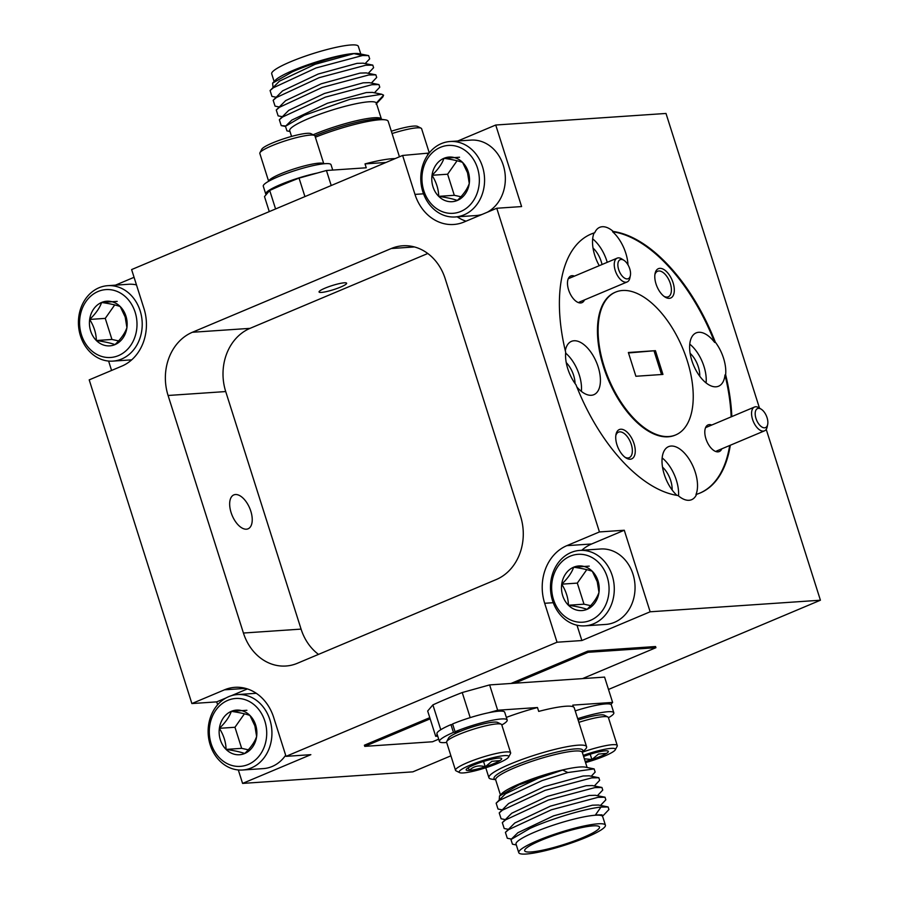 <?xml version="1.0" encoding="UTF-8"?>
<svg xmlns="http://www.w3.org/2000/svg" width="899" height="899" viewBox="0 0 899 899"><rect width="100%" height="100%" fill="white"/><g stroke="black" fill="none" stroke-linecap="round" stroke-linejoin="round"><path stroke-width="1.35" d="M618.658 269.565A10.327 5.338 67.2 0 0 625.052 278.387A10.327 5.338 67.2 0 0 630.368 275.532A10.327 5.338 67.2 0 0 629.75 268.812A10.327 5.338 67.2 0 0 623.973 260.339A10.327 5.338 67.2 0 0 618.658 269.565M630.368 275.532L629.873 277.971A12.912 6.675 -112.8 0 1 627.176 281.949A12.912 6.675 -112.8 0 1 615.242 270.52A12.912 6.675 -112.8 0 1 617.152 258.148A12.912 6.675 -112.8 0 1 621.883 258.991L623.973 260.339M755.98 418.462A10.327 5.338 67.2 0 0 762.374 427.283A10.327 5.338 67.2 0 0 767.69 424.429A10.327 5.338 67.2 0 0 767.072 417.709A10.327 5.338 67.2 0 0 761.296 409.247A10.327 5.338 67.2 0 0 755.98 418.462M767.69 424.429L767.195 426.868A12.912 6.675 -112.8 0 1 764.498 430.846A12.912 6.675 -112.8 0 1 752.564 419.417A12.912 6.675 -112.8 0 1 754.475 407.045A12.912 6.675 -112.8 0 1 759.206 407.888L761.296 409.247M332.72 170.068L331.023 164.719A35.533 5.315 162.4 0 0 295.546 170.405A35.533 5.315 162.4 0 0 263.283 186.217L265.756 194.004A35.533 5.315 162.4 0 0 266.228 194.555M317.347 173.024A35.533 5.315 162.4 0 0 282.365 183.801A35.533 5.315 162.4 0 0 265.756 194.004M577.686 718.672A35.533 5.315 -17.6 0 1 613.826 712.783A35.533 5.315 -17.6 0 1 608.454 717.728M575.214 710.884A35.533 5.315 -17.6 0 1 611.354 704.996L613.826 712.783M460.164 731.381L455.063 731.73A35.533 5.315 -17.6 0 1 507.182 720.032A35.533 5.315 -17.6 0 1 501.811 724.976M507.182 720.032L504.71 712.244A35.533 5.315 -17.6 0 0 452.59 723.942L455.063 731.73M446.668 742.462A35.533 5.315 -17.6 0 1 439.431 741.518A35.533 5.315 -17.6 0 1 453.433 732.415L458.535 732.067M439.431 741.518L436.97 733.73A35.533 5.315 -17.6 0 1 450.961 724.628L453.433 732.415M450.961 724.628L452.77 724.504M268.689 181.25A28.925 4.326 -17.6 0 1 288.264 170.889A28.925 4.326 -17.6 0 1 319.111 163.135A28.925 4.326 -17.6 0 1 323.741 163.787M259.946 152.729L261.823 149.2A26.026 3.888 -17.6 0 1 280.466 139.896A26.026 3.888 -17.6 0 1 307.065 133.333A26.026 3.888 -17.6 0 1 310.874 133.636L314.448 135.434A28.925 4.326 162.4 0 0 310.211 135.097A28.925 4.326 162.4 0 0 280.657 142.39A28.925 4.326 162.4 0 0 259.946 152.729A28.925 4.326 162.4 0 0 259.822 153.448L268.644 181.272M323.786 163.775L314.965 135.963A28.925 4.326 162.4 0 0 314.448 135.434M391.346 131.232A26.026 3.888 -17.6 0 1 413.709 126.085A26.026 3.888 -17.6 0 1 417.518 126.388L421.092 128.186A28.925 4.326 162.4 0 0 416.855 127.849A28.925 4.326 162.4 0 0 392.076 133.546M429.284 152.909L421.609 128.714A28.925 4.326 162.4 0 0 421.092 128.186M578.124 720.032A26.026 3.888 -17.6 0 1 604.297 715.188L607.87 716.986A28.925 4.326 162.4 0 0 578.855 722.346M582.282 752.227A28.925 4.326 -17.6 0 1 617.276 745.552L608.387 717.514A28.925 4.326 162.4 0 0 607.87 716.986M585.541 762.577A26.026 3.888 162.4 0 0 604.544 756.07A26.026 3.888 162.4 0 0 615.276 749.8A26.026 3.888 162.4 0 0 583.271 755.385M617.276 745.552A28.925 4.326 -17.6 0 1 617.164 746.271L615.276 749.8M585.193 761.464A18.632 2.787 162.4 0 0 591.879 759.531A18.632 2.787 162.4 0 0 600.577 756.34A18.632 2.787 162.4 0 0 606.589 753.34A18.632 2.787 162.4 0 0 608.005 751.047A18.632 2.787 162.4 0 0 605.285 750.834A18.632 2.787 162.4 0 0 589.272 754.519A18.632 2.787 162.4 0 0 583.62 756.486M584.35 758.801L591.879 759.531L598.487 754.081L606.589 753.34M590.194 754.216L591.879 759.531M446.724 741.529L448.601 738A26.026 3.888 -17.6 0 1 459.344 731.73A26.026 3.888 -17.6 0 1 497.653 722.436L501.226 724.234A28.925 4.326 162.4 0 0 458.647 734.562A28.925 4.326 162.4 0 0 446.724 741.529A28.925 4.326 162.4 0 0 446.601 742.248L455.501 770.286A28.925 4.326 -17.6 0 1 467.547 762.599A28.925 4.326 -17.6 0 1 495.394 753.677A28.925 4.326 -17.6 0 1 510.632 752.8A28.925 4.326 -17.6 0 1 510.52 753.519L508.632 757.048A26.026 3.888 162.4 0 0 496.675 756.823A26.026 3.888 162.4 0 0 469.963 765.218A26.026 3.888 162.4 0 0 459.58 772.612A26.026 3.888 162.4 0 0 497.9 763.318A26.026 3.888 162.4 0 0 508.632 757.048M510.632 752.8L501.743 724.763A28.925 4.326 162.4 0 0 501.226 724.234M493.933 763.588A18.632 2.787 162.4 0 0 499.945 760.588A18.632 2.787 162.4 0 0 501.361 758.295A18.632 2.787 162.4 0 0 498.642 758.071A18.632 2.787 162.4 0 0 482.628 761.756A18.632 2.787 162.4 0 0 467.918 767.948A18.632 2.787 162.4 0 0 466.244 769.432A18.632 2.787 162.4 0 0 469.222 770.465A18.632 2.787 162.4 0 0 485.235 766.78A18.632 2.787 162.4 0 0 493.933 763.588M468.345 767.69L469.222 770.465C473.548 766.173 478.886 764.948 485.235 766.78L491.843 761.329L499.945 760.588M459.58 772.612L456.007 770.814A28.925 4.326 -17.6 0 1 455.501 770.286M483.55 761.464L485.235 766.78M487.292 212.243A37.803 31.87 -93.9 0 0 503.283 165.27A37.803 31.87 -93.9 0 0 470.885 140.109L450.107 141.514A37.803 31.87 86.1 0 1 482.505 166.675A37.803 31.87 86.1 0 1 455.231 216.962A37.803 31.87 86.1 0 1 422.845 191.802A37.803 31.87 86.1 0 1 450.107 141.514M477.493 168.068A34.027 28.689 -93.9 0 0 440.476 147.312A34.027 28.689 -93.9 0 0 423.8 190.678A34.027 28.689 -93.9 0 0 460.816 211.445A34.027 28.689 -93.9 0 0 477.493 168.068M468.289 171.945A22.363 18.857 -93.9 0 0 462.58 162.404A22.363 18.857 -93.9 0 0 443.96 158.303A22.363 18.857 -93.9 0 0 432.014 175.271A22.363 18.857 -93.9 0 0 438.701 196.353A22.363 18.857 -93.9 0 0 457.333 200.455A22.363 18.857 -93.9 0 0 469.267 183.475A22.363 18.857 -93.9 0 0 468.289 171.945M467.536 172.833L462.58 162.404C458.524 160.899 452.309 159.539 443.96 158.303C442.106 163.764 438.128 169.428 432.014 175.271C436.341 182.16 438.566 189.183 438.701 196.353C446.949 197.566 453.163 198.937 457.333 200.455C463.367 194.701 467.356 189.048 469.267 183.475L467.536 172.833M264.857 721.122A34.027 28.689 -93.9 0 0 227.829 700.355A34.027 28.689 -93.9 0 0 211.153 743.731A34.027 28.689 -93.9 0 0 248.169 764.498A34.027 28.689 -93.9 0 0 264.857 721.122M210.197 744.855A37.803 31.87 86.1 0 1 237.471 694.567A37.803 31.87 86.1 0 1 269.869 719.728A37.803 31.87 86.1 0 1 242.595 770.005A37.803 31.87 86.1 0 1 210.197 744.855M255.653 724.999A22.363 18.857 -93.9 0 0 249.944 715.458A22.363 18.857 -93.9 0 0 231.313 711.345A22.363 18.857 -93.9 0 0 219.378 728.325A22.363 18.857 -93.9 0 0 226.065 749.406A22.363 18.857 -93.9 0 0 244.685 753.508A22.363 18.857 -93.9 0 0 256.631 736.528A22.363 18.857 -93.9 0 0 255.653 724.999M254.889 725.886L249.944 715.458C245.877 713.952 239.673 712.581 231.313 711.345C229.459 716.818 225.48 722.47 219.378 728.325C223.694 735.213 225.93 742.237 226.065 749.406C234.313 750.62 240.516 751.98 244.685 753.508C250.731 747.754 254.709 742.091 256.631 736.528L254.889 725.886M136.479 284.904A37.803 31.87 -93.9 0 0 128.535 284.275L107.756 285.68A37.803 31.87 86.1 0 1 140.154 310.84A37.803 31.87 86.1 0 1 112.881 361.117A37.803 31.87 86.1 0 1 80.494 335.968A37.803 31.87 86.1 0 1 107.756 285.68M135.142 312.234A34.027 28.689 -93.9 0 0 98.126 291.467A34.027 28.689 -93.9 0 0 81.449 334.844A34.027 28.689 -93.9 0 0 118.466 355.611A34.027 28.689 -93.9 0 0 135.142 312.234M125.939 316.111A22.363 18.857 -93.9 0 0 120.23 306.559A22.363 18.857 -93.9 0 0 101.609 302.457A22.363 18.857 -93.9 0 0 89.664 319.437A22.363 18.857 -93.9 0 0 96.35 340.519A22.363 18.857 -93.9 0 0 114.982 344.62A22.363 18.857 -93.9 0 0 126.916 327.641A22.363 18.857 -93.9 0 0 125.939 316.111M125.186 316.999L120.23 306.559C116.173 305.064 109.959 303.693 101.609 302.457C99.755 307.93 95.777 313.582 89.664 319.437C93.99 326.326 96.215 333.349 96.35 340.519C104.599 341.732 110.813 343.092 114.982 344.62C121.017 338.867 125.006 333.203 126.916 327.641L125.186 316.999M495.574 779.669L491.899 779.175A51.232 7.664 -17.6 0 1 488.91 777.691A51.232 7.664 -17.6 0 1 510.25 764.071A51.232 7.664 -17.6 0 1 559.583 748.26A51.232 7.664 -17.6 0 1 586.586 746.709A51.232 7.664 -17.6 0 1 585.002 749.642L582.271 752.171M499.215 799.93L499.518 795.997L501.709 793.682A45.456 6.799 -17.6 0 1 519.678 783.771A45.456 6.799 -17.6 0 1 585.339 767.15L594.138 768.903L595.16 772.095L591.239 776.23M499.518 795.997L519.004 784.838L562.673 770.072L567.842 772.544L594.138 768.903M518.757 852.657L516.037 844.094A45.456 6.799 -17.6 0 1 534.972 832.002A45.456 6.799 -17.6 0 1 578.742 817.978A45.456 6.799 -17.6 0 1 602.69 816.607L605.409 825.17A45.456 6.799 162.4 0 0 581.462 826.552A45.456 6.799 162.4 0 0 537.692 840.576A45.456 6.799 162.4 0 0 518.757 852.657A45.456 6.799 162.4 0 0 542.704 851.286A45.456 6.799 162.4 0 0 586.474 837.261A45.456 6.799 162.4 0 0 605.409 825.17M602.959 817.472L602.038 814.854L595.453 814.932L600.97 807.088C585.777 808.516 551.649 818.539 529.961 828.417L510.947 839.531L512.452 844.183L516.318 844.959M583.148 837.486A39.253 5.866 162.4 0 0 599.498 827.046A39.253 5.866 162.4 0 0 578.81 828.237A39.253 5.866 162.4 0 0 541.018 840.351A39.253 5.866 162.4 0 0 524.668 850.791A39.253 5.866 162.4 0 0 545.345 849.6A39.253 5.866 162.4 0 0 583.148 837.486M576.855 386.975A28.925 14.946 67.2 0 0 591.306 395.279A28.925 14.946 67.2 0 0 593.891 394.672A28.925 14.946 67.2 0 0 597.363 364.578A28.925 14.946 67.2 0 0 574.012 340.766A28.925 14.946 67.2 0 0 571.438 341.362A28.925 14.946 67.2 0 0 565.314 350.722M581.372 391.38A28.925 14.946 67.2 0 0 565.628 353.105M630.244 459.22A15.912 8.215 67.2 0 0 634.031 443.645A15.912 8.215 67.2 0 0 620.737 429.228A15.912 8.215 67.2 0 0 615.995 434.453A15.912 8.215 67.2 0 0 625.85 457.838A15.912 8.215 67.2 0 0 630.244 459.22M624.974 457.231A13.845 7.147 67.2 0 0 627.996 457.962A13.845 7.147 67.2 0 0 629.233 457.67A13.845 7.147 67.2 0 0 630.896 443.263A13.845 7.147 67.2 0 0 619.726 431.868A13.845 7.147 67.2 0 0 618.49 432.149A13.845 7.147 67.2 0 0 615.826 435.509M574.45 276.128A14.463 7.473 67.2 0 0 572.034 275.701A14.463 7.473 67.2 0 0 567.73 280.454A14.463 7.473 67.2 0 0 576.675 301.716A14.463 7.473 67.2 0 0 580.687 302.963A14.463 7.473 67.2 0 0 584.474 299.929M325.078 288.141A14.463 2.158 162.4 0 0 319.055 291.984A14.463 2.158 162.4 0 0 326.674 291.546A14.463 2.158 162.4 0 0 340.597 287.084A14.463 2.158 162.4 0 0 346.621 283.241A14.463 2.158 162.4 0 0 339.002 283.679A14.463 2.158 162.4 0 0 325.078 288.141M235.448 494.529A18.385 9.496 -112.8 0 1 250.293 509.677A18.385 9.496 -112.8 0 1 248.09 528.803A18.385 9.496 -112.8 0 1 246.45 529.196A18.385 9.496 -112.8 0 1 231.605 514.048A18.385 9.496 -112.8 0 1 233.819 494.911A18.385 9.496 -112.8 0 1 235.448 494.529M566.246 362.634A18.385 9.496 -112.8 0 1 575.045 383.525M607.241 262.317A28.925 14.946 67.2 0 0 592.655 238.864M627.996 264.857A28.925 14.946 67.2 0 0 612.601 231.751L613.253 231.481A28.925 14.946 67.2 0 0 602.285 226.728A28.925 14.946 67.2 0 0 599.7 227.335A28.925 14.946 67.2 0 0 594.733 232.74A140.48 72.572 67.2 0 0 591.149 234.032A140.48 72.572 67.2 0 0 565.696 352.329A28.925 14.946 67.2 0 0 576.023 384.851A140.48 72.572 67.2 0 0 678.093 495.54A28.925 14.946 67.2 0 0 689.061 500.293A28.925 14.946 67.2 0 0 691.634 499.687A28.925 14.946 67.2 0 0 696.613 494.281L695.961 494.551A28.925 14.946 67.2 0 0 691.781 463.738A28.925 14.946 67.2 0 0 671.115 446.05A28.925 14.946 67.2 0 0 668.541 446.646A28.925 14.946 67.2 0 0 662.608 467.682A28.925 14.946 67.2 0 0 676.936 495.36M714.671 342.44A28.925 14.946 67.2 0 0 698.725 332.293A28.925 14.946 67.2 0 0 696.152 332.888A28.925 14.946 67.2 0 0 692.668 362.982A28.925 14.946 67.2 0 0 716.02 386.806A28.925 14.946 67.2 0 0 718.604 386.199A28.925 14.946 67.2 0 0 724.987 374.962L725.639 374.692A28.925 14.946 67.2 0 0 715.323 342.159L714.671 342.44A140.48 72.572 67.2 0 0 612.601 231.751M706.086 382.907A28.925 14.946 67.2 0 0 689.758 344.148M678.531 495.911A28.925 14.946 67.2 0 0 662.147 457.906M669.306 298.333A15.912 8.215 67.2 0 0 673.081 282.758A15.912 8.215 67.2 0 0 659.787 268.352A15.912 8.215 67.2 0 0 655.056 273.577A15.912 8.215 67.2 0 0 664.9 296.962A15.912 8.215 67.2 0 0 669.306 298.333M664.024 296.344A13.845 7.147 67.2 0 0 667.058 297.075A13.845 7.147 67.2 0 0 668.283 296.782A13.845 7.147 67.2 0 0 669.946 282.387A13.845 7.147 67.2 0 0 658.776 270.981A13.845 7.147 67.2 0 0 657.54 271.273A13.845 7.147 67.2 0 0 654.888 274.622M711.772 425.025A14.463 7.473 67.2 0 0 709.356 424.598A14.463 7.473 67.2 0 0 705.052 429.351A14.463 7.473 67.2 0 0 713.997 450.613A14.463 7.473 67.2 0 0 717.998 451.86A14.463 7.473 67.2 0 0 721.796 448.826M615.276 292.254A77.471 40.028 67.2 0 0 614.95 292.389A77.471 40.028 67.2 0 0 605.634 372.995A77.471 40.028 67.2 0 0 668.182 436.802A77.471 40.028 67.2 0 0 675.082 435.183A77.471 40.028 67.2 0 0 675.407 435.049M668.834 436.521A77.471 40.028 -112.8 0 1 606.286 372.725A77.471 40.028 -112.8 0 1 615.601 292.108A77.471 40.028 -112.8 0 1 622.513 290.489A77.471 40.028 -112.8 0 1 685.049 354.296A77.471 40.028 -112.8 0 1 675.733 434.914A77.471 40.028 -112.8 0 1 668.834 436.521M690.129 353.363A18.385 9.496 -112.8 0 1 699.737 376.209M313.133 134.771A45.456 6.799 -17.6 0 1 313.717 134.524A45.456 6.799 -17.6 0 1 357.487 120.5A45.456 6.799 -17.6 0 1 381.434 119.129L376.366 103.138A45.456 6.799 162.4 0 0 352.419 104.52A45.456 6.799 162.4 0 0 308.649 118.544A45.456 6.799 162.4 0 0 289.714 130.625L291.557 136.423M376.063 104.082L382.862 96.912L383.581 95.159L381.738 94.249L350.048 99.272L304.177 115.342L285.466 126.287L286.95 130.883L289.995 131.49M353.948 53.625L362.555 55.513L368.635 55.603L359.016 53.693A45.456 6.799 162.4 0 0 293.355 70.302A45.456 6.799 162.4 0 0 275.386 80.213L272.611 83.135L292.411 71.808C312.11 63.087 341.575 54.524 353.948 53.625L315.099 64.301L279.465 81.146L270.082 90.541L271.959 96.395L276.072 97.216M273.026 87.428L272.611 83.135M275.577 208.95L269.711 190.476A129.119 19.306 -17.6 0 1 283.657 184.34A129.119 19.306 -17.6 0 1 299.052 178.114L304.918 196.6M274.139 81.528L271.7 73.83A45.456 6.799 -17.6 0 1 290.635 61.739A45.456 6.799 -17.6 0 1 334.394 47.714A45.456 6.799 -17.6 0 1 358.341 46.343L360.791 54.041M584.946 625.85L605.712 624.434A37.803 31.87 -93.9 0 0 632.986 574.158A37.803 31.87 -93.9 0 0 600.588 548.997L579.821 550.413A37.803 31.87 86.1 0 1 612.219 575.562A37.803 31.87 86.1 0 1 584.946 625.85A37.803 31.87 86.1 0 1 552.548 600.689A37.803 31.87 86.1 0 1 579.821 550.413M607.207 576.956A34.027 28.689 -93.9 0 0 570.18 556.2A34.027 28.689 -93.9 0 0 553.503 599.577A34.027 28.689 -93.9 0 0 590.519 620.332A34.027 28.689 -93.9 0 0 607.207 576.956M598.004 580.833A22.363 18.857 -93.9 0 0 592.295 571.292A22.363 18.857 -93.9 0 0 573.663 567.19A22.363 18.857 -93.9 0 0 561.729 584.159A22.363 18.857 -93.9 0 0 568.415 605.241A22.363 18.857 -93.9 0 0 587.036 609.342A22.363 18.857 -93.9 0 0 598.981 592.374A22.363 18.857 -93.9 0 0 598.004 580.833M597.239 581.72L592.295 571.292C588.227 569.797 582.024 568.426 573.663 567.19C571.809 572.652 567.831 578.315 561.729 584.159C566.044 591.048 568.28 598.071 568.415 605.241C576.664 606.454 582.867 607.825 587.036 609.342C593.082 603.589 597.06 597.936 598.981 592.374L597.239 581.72M586.777 569.64L577.315 583.103L584.002 604.184L590.643 605.645M589.25 566.123L573.663 567.19M577.315 583.103L561.729 584.159M584.002 604.184L568.415 605.241M376.591 103.879L376.602 102.744L383.581 95.159M368.264 73.325L373.602 67.706L372.782 65.11L363.095 63.177L357.038 63.357L318.19 74.033L282.556 90.878L273.172 100.272L275.049 106.127L279.162 106.959M371.354 83.068L376.692 77.449L375.872 74.842L366.185 72.909L360.128 73.089L321.28 83.776L285.646 100.621L276.263 110.004L278.128 115.87L282.241 116.69M374.445 92.799L379.771 87.181L378.962 84.585L369.275 82.652L363.207 82.832L324.37 93.507L288.736 110.352L279.342 119.747L281.218 125.602L285.747 125.984M381.738 94.249L372.366 92.383L366.298 92.563L327.45 103.239L291.827 120.084L285.466 126.287M362.555 55.513L316.021 67.964L273.33 87.787L270.082 90.541M372.782 65.11L365.635 65.256L319.111 77.696L276.409 97.519L273.172 100.272M375.872 74.842L368.725 74.988L322.19 87.439L279.499 107.251L276.263 110.004M378.962 84.585L371.815 84.72L325.281 97.171L282.589 116.994L279.342 119.747M368.635 55.603L369.68 58.851L365.174 63.593M385.952 162.472L365.016 163.899L366.253 167.787L326.438 170.495L299.052 178.114M269.711 190.476L264.497 196.578L269.262 211.613M326.438 170.495L331.214 185.531M399.448 156.786L388.188 121.309A51.232 7.664 162.4 0 0 385.21 119.825A51.232 7.664 162.4 0 0 315.369 137.221M365.016 163.899A51.232 7.664 -17.6 0 1 395.122 158.617M115.432 285.163L134.063 277.308M429.183 153.044L402.617 155.46L131.614 269.576L143.964 308.514A45.197 38.106 -93.9 0 1 121.803 366.14L89.203 379.872L191.88 703.557L216.715 701.872L217.637 704.771M457.782 140.997L495.731 125.017L666.002 113.454L759.464 408.056M495.731 125.017L521.6 206.568L496.765 208.253L599.442 531.938L624.277 530.241L650.146 611.792L820.416 600.217L766.218 429.362M650.146 611.792L581.867 640.538L557.032 642.223L286.028 756.351L273.667 717.402A45.197 38.106 -93.9 0 0 234.942 687.33A45.197 38.106 -93.9 0 0 224.492 689.825L191.88 703.557M450.905 755.823L412.855 771.848L242.584 783.411L310.852 754.666L286.028 756.351M608.499 689.454L820.416 600.217M438.69 739.169L432.531 741.765L364.758 746.361L364.387 745.204L429.789 717.66M510.992 683.465L587.766 651.134L655.551 646.527L655.922 647.696L582.518 678.61L489.629 684.914L462.232 692.533A129.119 19.306 162.4 0 0 432.891 704.895L440.768 729.718M593.025 248.079A18.385 9.496 -112.8 0 1 602.027 264.52M613.253 231.481A140.48 72.572 -112.8 0 1 715.323 342.159M662.507 467.132A18.385 9.496 -112.8 0 1 672.126 489.966M655.416 350.666L662.945 374.422L635.896 376.265L628.367 352.509L655.416 350.666L628.502 352.947M725.639 374.692A140.48 72.572 -112.8 0 1 731.82 416.585M730.325 445.23A140.48 72.572 -112.8 0 1 700.186 492.978A140.48 72.572 -112.8 0 1 696.613 494.281M111.577 370.444L108.61 361.072M242.584 783.411L238.314 769.96M661.529 374.523L654.135 351.206M699.86 493.113A140.48 72.572 67.2 0 0 729.673 445.511M731.168 416.855A140.48 72.572 67.2 0 0 724.987 374.962M590.823 234.178A140.48 72.572 67.2 0 1 594.082 233.01A28.925 14.946 67.2 0 0 599.251 265.677M594.082 233.01L594.733 232.74M624.277 530.241L591.666 543.974A45.197 38.106 -93.9 0 0 581.777 550.278M599.442 531.938L566.842 545.659A45.197 38.106 -93.9 0 0 544.682 603.285L557.032 642.223M457.198 216.828A45.197 38.106 -93.9 0 0 466.042 221.188M402.617 155.46L414.978 194.398A45.197 38.106 -93.9 0 0 453.714 224.48A45.197 38.106 -93.9 0 0 464.154 221.974L496.765 208.253M297.378 663.282L496.27 579.529A49.58 41.804 -93.9 0 0 520.566 516.318L445.219 278.78A49.58 41.804 -93.9 0 0 402.73 245.787A49.58 41.804 -93.9 0 0 391.267 248.529L192.375 332.27A49.58 41.804 -93.9 0 0 168.079 395.481L243.427 633.031A49.58 41.804 -93.9 0 0 285.916 666.013A49.58 41.804 -93.9 0 0 297.378 663.282M247.439 688.926L231.346 695.702M226.188 697.882L216.715 701.872M577.001 625.21L581.867 640.538M427.452 153.763L427.812 154.886M427.789 253.496L250.023 328.36A49.58 41.804 -93.9 0 0 225.716 391.559L301.075 629.109A49.58 41.804 -93.9 0 0 318.493 654.382M600.97 807.088L608.106 806.954L608.926 809.549L603.375 815.404M511.396 839.059L507.283 838.239L505.407 832.373L508.654 829.62L551.345 809.808L597.88 797.357L605.016 797.211L605.836 799.818L600.498 805.437M508.306 829.327L504.193 828.507L502.316 822.641L505.564 819.888L548.255 800.076L594.79 787.625L601.937 787.479L602.746 790.075L597.419 795.694M505.216 819.585L501.103 818.764L499.226 812.91L502.474 810.156L545.165 790.333L591.699 777.882L598.846 777.747L599.655 780.343L594.329 785.962M502.125 809.853L498.012 809.033L496.147 803.167L499.383 800.413L542.075 780.602L567.842 772.544M595.453 814.932L602.038 814.854M510.947 839.531L517.88 832.721L553.514 815.876L592.362 805.201L598.419 805.021L608.106 806.954M505.407 832.373L514.79 822.99L550.424 806.145L589.272 795.469L595.34 795.278L605.016 797.211M502.316 822.641L511.711 813.247L547.334 796.413L586.182 785.726L592.25 785.546L601.937 787.479M499.226 812.91L508.62 803.515L544.255 786.67L583.091 775.994L589.16 775.815L598.846 777.747M496.147 803.167L505.53 793.783L541.164 776.938L562.673 770.072M573.348 706.861L572.798 705.119L612.612 702.422L610.882 704.445M586.586 746.709L574.225 707.771A51.232 7.664 162.4 0 0 538.703 711.412L537.467 707.524A51.232 7.664 162.4 0 0 506.339 717.402M437.746 736.18L435.7 736.315L437.217 734.539M537.467 707.524L497.653 710.232L488.562 712.761M470.199 717.616L462.232 692.533M489.629 684.914L497.653 710.232M432.891 704.895L427.677 711.008L435.7 736.315M612.612 702.422L604.577 677.104L582.518 678.61M364.758 746.361L430.16 718.829M514.734 683.206L588.137 652.303L655.922 647.696M588.137 652.303L587.766 651.134M114.724 304.918L105.262 318.381L111.948 339.451L118.589 340.912M117.196 301.401L101.609 302.457M105.262 318.381L89.664 319.437M111.948 339.451L96.35 340.519M242.595 770.005L263.362 768.6A37.803 31.87 -93.9 0 0 285.668 755.227M244.427 713.806L234.965 727.269L241.651 748.339L248.293 749.811M246.899 710.289L231.313 711.345M234.965 727.269L219.378 728.325M241.651 748.339L226.065 749.406M455.231 216.962L476.009 215.546A37.803 31.87 -93.9 0 0 482.134 214.412M457.074 160.752L447.612 174.215L454.298 195.297L460.94 196.757M459.546 157.235L443.96 158.303M447.612 174.215L432.014 175.271M454.298 195.297L438.701 196.353M495.518 779.579A46.591 6.967 -17.6 0 1 513.441 766.094A46.591 6.967 -17.6 0 1 562.471 750.811A46.591 6.967 -17.6 0 1 582.271 752.047M582.181 752.115L582.316 752.384A45.456 6.799 162.4 0 0 558.369 753.767A45.456 6.799 162.4 0 0 514.599 767.791A45.456 6.799 162.4 0 0 495.675 779.871L500.462 794.997M385.21 119.825L380.356 119.174A46.591 6.967 162.4 0 0 314.886 135.794M245.629 688.387L224.492 689.825M591.666 543.974L566.842 545.659M553.245 602.701L544.682 603.285M423.53 193.813L414.978 194.398M250.023 328.36L192.375 332.27M414.461 246.944L391.267 248.529M301.075 629.109L243.427 633.031M225.716 391.559L168.079 395.481M579.214 302.143L627.176 281.949M568.247 278.735L617.152 258.148M716.537 451.04L764.498 430.846M705.569 427.643L754.475 407.045M237.471 694.567L256.282 693.286M488.91 777.691L485.763 767.768M614.95 292.389L615.601 292.108M281.218 125.602L285.331 126.422M675.082 435.183L675.733 434.914M587.114 767.51L582.316 752.384M112.881 361.117L131.704 359.847"/></g></svg>
